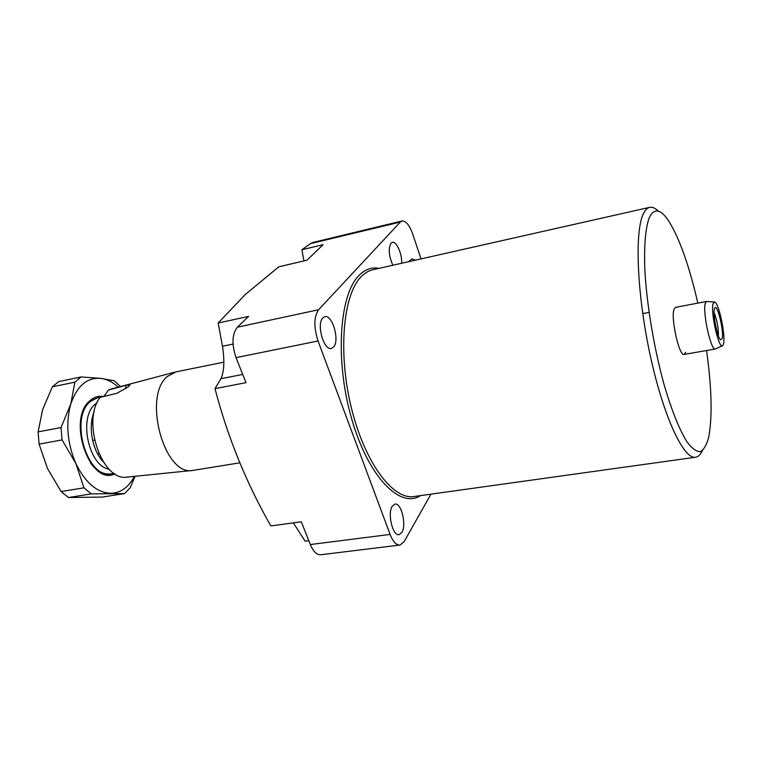 <?xml version="1.0" encoding="UTF-8"?>
<svg xmlns="http://www.w3.org/2000/svg" width="762" height="762" viewBox="0 0 762 762"><rect width="100%" height="100%" fill="white"/><g stroke="black" fill="none" stroke-linecap="round" stroke-linejoin="round"><path stroke-width="1.14" d="M408.927 261.623L411.756 258.918L415.519 260.137M308.8 540.706L305.133 541.172L293.332 522.875M222.466 346.262C224.714 360.683 224.209 371.494 220.942 378.704L214.989 388.639C227.714 437.331 246.336 483.089 270.853 525.923L301.285 521.789L310.325 544.544L390.096 534.429L318.049 340.985L236.049 357.654C231.581 344.253 232.019 334.108 237.344 327.203L248.602 316.382L218.18 323.021L222.466 346.262L233.02 344.053M421.043 258.889L412.718 234.105C409.442 225.085 405.87 220.713 402.003 220.99L400.336 222.037L310.382 243.678L301.876 249.765L323.098 244.688L306.962 260.213L278.768 266.833L245.126 294.646L218.18 323.021M401.641 263.271C402.307 254.127 396.421 240.878 392.278 242.345L391.011 243.145C388.172 248.517 388.782 255.889 392.84 265.252M322.812 317.916C316.211 324.05 323.879 351.015 331.441 348.415L333.565 347.062C339.957 340.595 332.365 314.201 324.774 316.706L322.812 317.916M685.676 352.282L684.171 354.416C679.285 356.911 670.503 317.868 674.056 309.21L675.446 307.381L706.564 301.466L714.165 302M697.84 303.124C689.305 266.119 679.685 238.877 668.979 221.409C660.759 208.902 654.206 207.626 649.319 217.551C645.49 227.6 643.871 246.05 644.89 270.786C646.871 305.029 653.977 347.634 663.769 383.505C671.274 409.575 679.456 429.93 687.067 441.998C691.991 448.494 696.392 451.723 700.288 451.656C703.802 449.78 706.593 445.037 708.641 437.426L708.87 436.359C712.451 416.109 711.689 387.496 706.564 350.52M702.383 450.628C700.602 454.485 698.43 456.676 695.858 457.2C684.114 460.229 663.854 417.824 650.5 356.616C637.061 295.504 634.422 232.22 643.242 214.046C645.004 210.217 647.09 207.997 649.491 207.388C652.186 206.75 655.13 207.997 658.33 211.131M392.249 506.225C387.22 513.464 392.782 536.477 399.117 534.686L401.898 532.39C406.784 524.885 401.25 502.377 394.916 504.101L392.249 506.225M430.93 494.167L404.174 541.591L400.012 545.049C396.307 545.287 393.002 541.744 390.096 534.429M237.344 327.203L318.602 309.734L400.336 222.037M318.602 309.734C313.849 316.697 313.658 327.108 318.049 340.985M214.989 388.639L245.993 382.667L236.049 357.654M399.802 545.068L320.926 554.736C316.868 555.022 313.334 551.621 310.325 544.544M310.382 243.678L313.03 242.43L402.003 220.99M303.952 260.918L301.876 249.765M410.07 261.366L409.356 260.852M722.176 338.747L720.481 339.776C717.261 337.242 712.746 314.087 714.461 308.886L714.642 308.334C716.937 301.8 724.252 331.47 722.176 338.747M723.5 343.862C725.805 335.775 718.88 302.8 714.699 302.038L713.108 303.667C710.279 312.21 719.214 350.758 722.767 345.538L723.5 343.862M722.176 345.805L715.385 348.977C711.013 351.406 702.297 311.915 705.336 303.276L706.564 301.466M129.845 385.258L129.816 384.753L125.816 385.391L108.49 390.011L103.908 396.469M109.118 469.211C88.678 466.382 78.153 417.119 95.279 404.136L97.107 402.736M113.938 473.24L112.024 473.716C87.554 480.632 68.694 417.814 90.621 401.307L97.888 397.564L100.67 397.25M239.801 462.839L192.691 470.44C164.23 476.383 142.37 396.288 167.44 376.418L176.079 371.846M129.816 384.753L128.664 386.544L117.053 393.24L100.127 397.383C81.191 421.129 102.299 482.032 127.187 477.098L192.691 470.44M108.49 390.011L111.9 388.83M103.175 461.734C92.288 450.571 87.878 426.11 94.155 411.832M92.945 420.891L91.707 421.119M98.784 453.476L97.526 453.695M94.498 440.122L92.65 440.455M92.84 423.796L91.392 424.072M718.442 335.975C718.461 327.898 717.023 320.078 714.127 312.525M114.957 473.888C89.659 486.537 66.342 418.576 90.24 400.441C94.25 397.021 98.698 395.726 103.575 396.545M97.888 397.564L89.84 401.46C86.325 404.574 83.687 409.051 81.915 414.871M90.64 463.201C97.098 471.392 103.965 474.936 111.242 473.85L111.633 473.783M120.472 386.553L114.367 380.81L100.708 378.362L81.124 376.942L58.712 381.61L52.349 386.82L74.867 382.162L70.771 404.041L61.036 427.539L38.1 431.873L42.634 409.604L52.349 386.82M62.074 439.922L75.867 463.563L83.982 487.823L61.112 491.528L47.482 468.468L39.1 444.141L62.074 439.922L61.036 427.539M91.288 493.9L124.568 493.576L102.308 497.072L68.513 497.529L91.288 493.9L83.982 487.823M124.568 493.576L130.245 487.67L135.074 476.298M61.112 491.528L68.513 497.529M38.1 431.873L39.1 444.141M74.867 382.162L81.124 376.942M118.3 387.134C112.7 382.067 106.842 379.152 100.708 378.362C87.001 377.352 77.019 385.905 70.771 404.041C65.532 423.377 67.237 443.217 75.867 463.563C85.392 482.86 97.088 492.776 110.947 493.309C120.872 492.871 128.702 487.223 134.426 476.364M101.394 459.657L101.546 459.038M93.583 414.919L93.221 414.395M93.24 414.357L93.593 414.852M101.584 459.095L101.432 459.696M372.932 269.738L372.389 269.862C368.16 270.881 364.236 273.348 360.636 277.263C342.776 295.989 337.89 354.397 351.653 409.023C365.265 463.753 393.563 500.577 414.452 496.462L695.858 457.2M420.51 495.614C400.212 509.035 368.57 477.279 351.882 419.576C334.975 362.026 339.023 295.989 358.473 275.987C364.617 269.462 371.485 266.919 379.057 268.357M220.942 378.704L242.716 374.437M125.816 385.391L125.949 388.696M372.923 269.738L649.491 207.388M649.043 312.41L642.728 313.611L649.043 312.41M175.708 371.923L223.866 362.169M110.861 389.106L174.46 372.247M715.318 348.996L684.095 354.425"/></g></svg>
